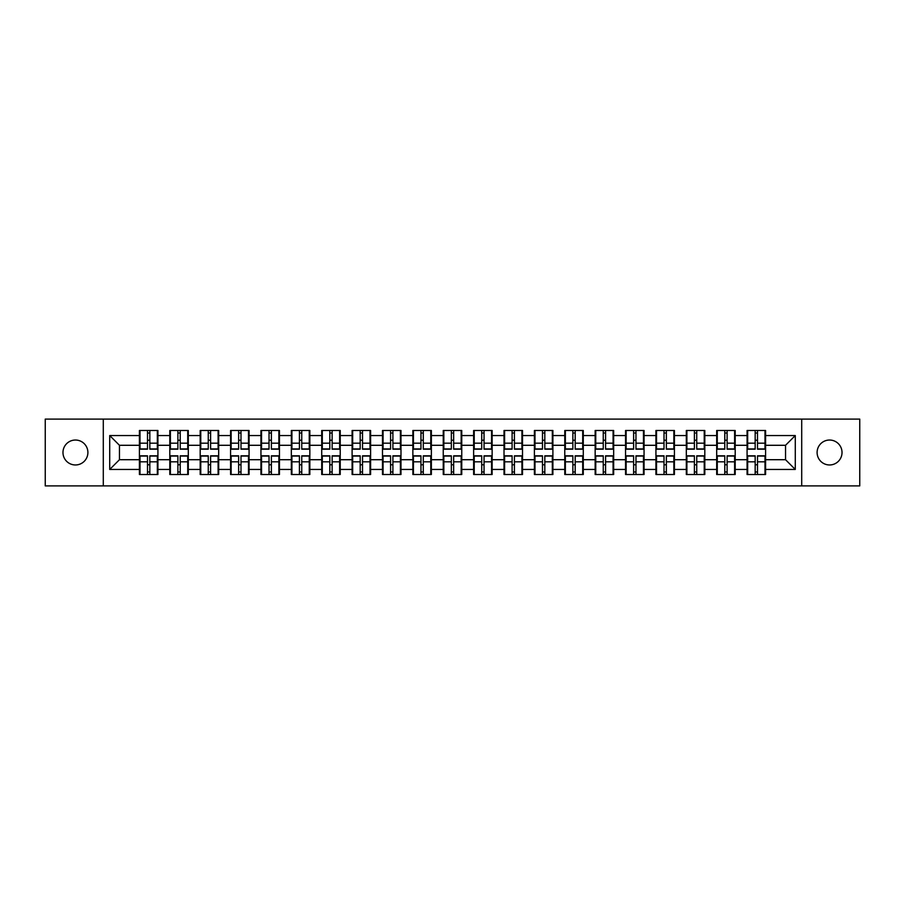 <?xml version="1.0" encoding="UTF-8"?>
<svg xmlns="http://www.w3.org/2000/svg" width="905" height="905" viewBox="0 0 905 905"><rect width="100%" height="100%" fill="white"/><g stroke="black" fill="none" stroke-linecap="round" stroke-linejoin="round"><path stroke-width="1.36" d="M829.557 464.966A12.466 12.466 0 0 1 817.102 452.5A12.466 12.466 0 0 1 829.557 440.034A12.466 12.466 0 0 1 842.023 452.5A12.466 12.466 0 0 1 829.557 464.966M75.443 464.966A12.466 12.466 0 0 1 62.977 452.5A12.466 12.466 0 0 1 75.443 440.034A12.466 12.466 0 0 1 87.898 452.5A12.466 12.466 0 0 1 75.443 464.966M801.706 485.906L859.75 485.906L859.75 419.094L801.706 419.094L801.706 485.906L103.294 485.906L103.294 419.094L45.25 419.094L45.25 485.906L103.294 485.906M765.585 464.865L764.997 464.865M747.666 464.865L747.077 464.865M747.077 440.135L747.666 440.135M764.997 440.135L765.585 440.135M765.585 437.601L764.997 437.601M747.666 437.601L747.077 437.601M747.077 467.399L747.666 467.399M764.997 467.399L765.585 467.399M735.199 464.865L734.611 464.865M717.28 464.865L716.692 464.865M716.692 440.135L717.28 440.135M734.611 440.135L735.199 440.135M735.199 437.601L734.611 437.601M717.28 437.601L716.692 437.601M716.692 467.399L717.28 467.399M734.611 467.399L735.199 467.399M704.814 464.865L704.237 464.865M686.895 464.865L686.318 464.865M686.318 440.135L686.895 440.135M704.237 440.135L704.814 440.135M704.814 437.601L704.237 437.601M686.895 437.601L686.318 437.601M686.318 467.399L686.895 467.399M704.237 467.399L704.814 467.399M674.429 464.865L673.852 464.865M656.51 464.865L655.933 464.865M655.933 440.135L656.51 440.135M673.852 440.135L674.429 440.135M674.429 437.601L673.852 437.601M656.51 437.601L655.933 437.601M655.933 467.399L656.51 467.399M673.852 467.399L674.429 467.399M644.055 464.865L643.466 464.865M626.136 464.865L625.547 464.865M625.547 440.135L626.136 440.135M643.466 440.135L644.055 440.135M644.055 437.601L643.466 437.601M626.136 437.601L625.547 437.601M625.547 467.399L626.136 467.399M643.466 467.399L644.055 467.399M613.669 464.865L613.081 464.865M595.75 464.865L595.162 464.865M595.162 440.135L595.75 440.135M613.081 440.135L613.669 440.135M613.669 437.601L613.081 437.601M595.75 437.601L595.162 437.601M595.162 467.399L595.75 467.399M613.081 467.399L613.669 467.399M583.284 464.865L582.696 464.865M565.365 464.865L564.777 464.865M564.777 440.135L565.365 440.135M582.696 440.135L583.284 440.135M583.284 437.601L582.696 437.601M565.365 437.601L564.777 437.601M564.777 467.399L565.365 467.399M582.696 467.399L583.284 467.399M552.898 464.865L552.322 464.865M534.979 464.865L534.403 464.865M534.403 440.135L534.979 440.135M552.322 440.135L552.898 440.135M552.898 437.601L552.322 437.601M534.979 437.601L534.403 437.601M534.403 467.399L534.979 467.399M552.322 467.399L552.898 467.399M522.513 464.865L521.936 464.865M504.594 464.865L504.017 464.865M504.017 440.135L504.594 440.135M521.936 440.135L522.513 440.135M522.513 437.601L521.936 437.601M504.594 437.601L504.017 437.601M504.017 467.399L504.594 467.399M521.936 467.399L522.513 467.399M492.139 464.865L491.551 464.865M474.22 464.865L473.632 464.865M473.632 440.135L474.22 440.135M491.551 440.135L492.139 440.135M492.139 437.601L491.551 437.601M474.22 437.601L473.632 437.601M473.632 467.399L474.22 467.399M491.551 467.399L492.139 467.399M461.754 464.865L461.165 464.865M443.835 464.865L443.246 464.865M443.246 440.135L443.835 440.135M461.165 440.135L461.754 440.135M461.754 437.601L461.165 437.601M443.835 437.601L443.246 437.601M443.246 467.399L443.835 467.399M461.165 467.399L461.754 467.399M431.368 464.865L430.78 464.865M413.449 464.865L412.861 464.865M412.861 440.135L413.449 440.135M430.78 440.135L431.368 440.135M431.368 437.601L430.78 437.601M413.449 437.601L412.861 437.601M412.861 467.399L413.449 467.399M430.78 467.399L431.368 467.399M400.983 464.865L400.406 464.865M383.064 464.865L382.487 464.865M382.487 440.135L383.064 440.135M400.406 440.135L400.983 440.135M400.983 437.601L400.406 437.601M383.064 437.601L382.487 437.601M382.487 467.399L383.064 467.399M400.406 467.399L400.983 467.399M370.598 464.865L370.021 464.865M352.679 464.865L352.102 464.865M352.102 440.135L352.679 440.135M370.021 440.135L370.598 440.135M370.598 437.601L370.021 437.601M352.679 437.601L352.102 437.601M352.102 467.399L352.679 467.399M370.021 467.399L370.598 467.399M340.223 464.865L339.635 464.865M322.304 464.865L321.716 464.865M321.716 440.135L322.304 440.135M339.635 440.135L340.223 440.135M340.223 437.601L339.635 437.601M322.304 437.601L321.716 437.601M321.716 467.399L322.304 467.399M339.635 467.399L340.223 467.399M309.838 464.865L309.25 464.865M291.919 464.865L291.331 464.865M291.331 440.135L291.919 440.135M309.25 440.135L309.838 440.135M309.838 437.601L309.25 437.601M291.919 437.601L291.331 437.601M291.331 467.399L291.919 467.399M309.25 467.399L309.838 467.399M279.453 464.865L278.864 464.865M261.534 464.865L260.945 464.865M260.945 440.135L261.534 440.135M278.864 440.135L279.453 440.135M279.453 437.601L278.864 437.601M261.534 437.601L260.945 437.601M260.945 467.399L261.534 467.399M278.864 467.399L279.453 467.399M249.067 464.865L248.49 464.865M231.148 464.865L230.571 464.865M230.571 440.135L231.148 440.135M248.49 440.135L249.067 440.135M249.067 437.601L248.49 437.601M231.148 437.601L230.571 437.601M230.571 467.399L231.148 467.399M248.49 467.399L249.067 467.399M218.682 464.865L218.105 464.865M200.763 464.865L200.186 464.865M200.186 440.135L200.763 440.135M218.105 440.135L218.682 440.135M218.682 437.601L218.105 437.601M200.763 437.601L200.186 437.601M200.186 467.399L200.763 467.399M218.105 467.399L218.682 467.399M188.308 464.865L187.72 464.865M170.389 464.865L169.801 464.865M169.801 440.135L170.389 440.135M187.72 440.135L188.308 440.135M188.308 437.601L187.72 437.601M170.389 437.601L169.801 437.601M169.801 467.399L170.389 467.399M187.72 467.399L188.308 467.399M801.706 419.094L103.294 419.094M785.54 459.706L785.54 445.294L765.585 445.294L765.585 459.706L785.54 459.706L795.28 469.446L795.28 435.554L765.585 435.554L765.585 430.497L747.077 430.497L747.077 445.294L735.199 445.294L735.199 459.706L747.077 459.706L747.077 445.294M795.28 469.446L765.585 469.446L765.585 474.503L747.077 474.503L747.077 469.446L735.199 469.446L735.199 474.503L716.692 474.503L716.692 469.446L704.814 469.446L704.814 474.503L686.318 474.503L686.318 469.446L674.429 469.446L674.429 474.503L655.933 474.503L655.933 469.446L644.055 469.446L644.055 474.503L625.547 474.503L625.547 469.446L613.669 469.446L613.669 474.503L595.162 474.503L595.162 469.446L583.284 469.446L583.284 474.503L564.777 474.503L564.777 469.446L552.898 469.446L552.898 474.503L534.403 474.503L534.403 469.446L522.513 469.446L522.513 474.503L504.017 474.503L504.017 469.446L492.139 469.446L492.139 474.503L473.632 474.503L473.632 469.446L461.754 469.446L461.754 474.503L443.246 474.503L443.246 469.446L431.368 469.446L431.368 474.503L412.861 474.503L412.861 469.446L400.983 469.446L400.983 474.503L382.487 474.503L382.487 469.446L370.598 469.446L370.598 474.503L352.102 474.503L352.102 469.446L340.223 469.446L340.223 474.503L321.716 474.503L321.716 469.446L309.838 469.446L309.838 474.503L291.331 474.503L291.331 469.446L279.453 469.446L279.453 474.503L260.945 474.503L260.945 469.446L249.067 469.446L249.067 474.503L230.571 474.503L230.571 469.446L218.682 469.446L218.682 474.503L200.186 474.503L200.186 469.446L188.308 469.446L188.308 474.503L169.801 474.503L169.801 469.446L157.923 469.446L157.923 474.503L139.415 474.503L139.415 469.446L109.72 469.446L109.72 435.554L139.415 435.554L139.415 445.294L119.46 445.294L119.46 459.706L139.415 459.706L139.415 445.294M747.077 435.554L735.199 435.554L735.199 430.497L716.692 430.497L716.692 435.554L704.814 435.554L704.814 430.497L686.318 430.497L686.318 435.554L674.429 435.554L674.429 430.497L655.933 430.497L655.933 435.554L644.055 435.554L644.055 430.497L625.547 430.497L625.547 435.554L613.669 435.554L613.669 430.497L595.162 430.497L595.162 435.554L583.284 435.554L583.284 430.497L564.777 430.497L564.777 435.554L552.898 435.554L552.898 430.497L534.403 430.497L534.403 435.554L522.513 435.554L522.513 430.497L504.017 430.497L504.017 435.554L492.139 435.554L492.139 430.497L473.632 430.497L473.632 435.554L461.754 435.554L461.754 430.497L443.246 430.497L443.246 435.554L431.368 435.554L431.368 430.497L412.861 430.497L412.861 435.554L400.983 435.554L400.983 430.497L382.487 430.497L382.487 435.554L370.598 435.554L370.598 430.497L352.102 430.497L352.102 435.554L340.223 435.554L340.223 430.497L321.716 430.497L321.716 435.554L309.838 435.554L309.838 430.497L291.331 430.497L291.331 435.554L279.453 435.554L279.453 430.497L260.945 430.497L260.945 435.554L249.067 435.554L249.067 430.497L230.571 430.497L230.571 435.554L218.682 435.554L218.682 430.497L200.186 430.497L200.186 435.554L188.308 435.554L188.308 430.497L169.801 430.497L169.801 435.554L157.923 435.554L157.923 430.497L139.415 430.497L139.415 435.554M747.077 459.706L747.077 469.446M735.199 459.706L735.199 469.446M735.199 435.554L735.199 445.294M704.814 459.706L716.692 459.706L716.692 445.294L704.814 445.294L704.814 469.446M716.692 459.706L716.692 469.446M716.692 435.554L716.692 445.294M704.814 435.554L704.814 445.294M674.429 459.706L686.318 459.706L686.318 445.294L674.429 445.294L674.429 469.446M686.318 459.706L686.318 469.446M686.318 435.554L686.318 445.294M674.429 435.554L674.429 445.294M644.055 459.706L655.933 459.706L655.933 445.294L644.055 445.294L644.055 469.446M655.933 459.706L655.933 469.446M655.933 435.554L655.933 445.294M644.055 435.554L644.055 445.294M613.669 459.706L625.547 459.706L625.547 445.294L613.669 445.294L613.669 469.446M625.547 459.706L625.547 469.446M625.547 435.554L625.547 445.294M613.669 435.554L613.669 445.294M583.284 459.706L595.162 459.706L595.162 445.294L583.284 445.294L583.284 469.446M595.162 459.706L595.162 469.446M595.162 435.554L595.162 445.294M583.284 435.554L583.284 445.294M552.898 459.706L564.777 459.706L564.777 445.294L552.898 445.294L552.898 469.446M564.777 459.706L564.777 469.446M564.777 435.554L564.777 445.294M552.898 435.554L552.898 445.294M522.513 459.706L534.403 459.706L534.403 445.294L522.513 445.294L522.513 469.446M534.403 459.706L534.403 469.446M534.403 435.554L534.403 445.294M522.513 435.554L522.513 445.294M492.139 459.706L504.017 459.706L504.017 445.294L492.139 445.294L492.139 469.446M504.017 459.706L504.017 469.446M504.017 435.554L504.017 445.294M492.139 435.554L492.139 445.294M461.754 459.706L473.632 459.706L473.632 445.294L461.754 445.294L461.754 469.446M473.632 459.706L473.632 469.446M473.632 435.554L473.632 445.294M461.754 435.554L461.754 445.294M431.368 459.706L443.246 459.706L443.246 445.294L431.368 445.294L431.368 469.446M443.246 459.706L443.246 469.446M443.246 435.554L443.246 445.294M431.368 435.554L431.368 445.294M400.983 459.706L412.861 459.706L412.861 445.294L400.983 445.294L400.983 469.446M412.861 459.706L412.861 469.446M412.861 435.554L412.861 445.294M400.983 435.554L400.983 445.294M370.598 459.706L382.487 459.706L382.487 445.294L370.598 445.294L370.598 469.446M382.487 459.706L382.487 469.446M382.487 435.554L382.487 445.294M370.598 435.554L370.598 445.294M340.223 459.706L352.102 459.706L352.102 445.294L340.223 445.294L340.223 469.446M352.102 459.706L352.102 469.446M352.102 435.554L352.102 445.294M340.223 435.554L340.223 445.294M309.838 459.706L321.716 459.706L321.716 445.294L309.838 445.294L309.838 469.446M321.716 459.706L321.716 469.446M321.716 435.554L321.716 445.294M309.838 435.554L309.838 445.294M279.453 459.706L291.331 459.706L291.331 445.294L279.453 445.294L279.453 469.446M291.331 459.706L291.331 469.446M291.331 435.554L291.331 445.294M279.453 435.554L279.453 445.294M249.067 459.706L260.945 459.706L260.945 445.294L249.067 445.294L249.067 469.446M260.945 459.706L260.945 469.446M260.945 435.554L260.945 445.294M249.067 435.554L249.067 445.294M218.682 459.706L230.571 459.706L230.571 445.294L218.682 445.294L218.682 469.446M230.571 459.706L230.571 469.446M230.571 435.554L230.571 445.294M218.682 435.554L218.682 445.294M188.308 459.706L200.186 459.706L200.186 445.294L188.308 445.294L188.308 469.446M200.186 459.706L200.186 469.446M200.186 435.554L200.186 445.294M188.308 435.554L188.308 445.294M157.923 459.706L169.801 459.706L169.801 445.294L157.923 445.294L157.923 469.446M169.801 459.706L169.801 469.446M169.801 435.554L169.801 445.294M157.923 435.554L157.923 445.294M157.923 464.865L157.334 464.865M140.004 464.865L139.415 464.865M139.415 440.135L140.004 440.135M157.334 440.135L157.923 440.135M157.923 437.601L157.334 437.601M140.004 437.601L139.415 437.601M139.415 467.399L140.004 467.399M157.334 467.399L157.923 467.399M139.415 459.706L139.415 469.446M119.46 459.706L109.72 469.446M109.72 435.554L119.46 445.294M765.585 459.706L765.585 469.446M765.585 435.554L765.585 445.294M795.28 435.554L785.54 445.294M157.334 430.497L157.334 449.185L149.834 449.185L149.834 430.497M147.504 430.497L147.504 449.185L140.004 449.185L140.004 430.497M147.504 433.02L149.834 433.02M149.834 440.226L147.504 440.226M140.004 474.503L140.004 455.815L147.504 455.815L147.504 474.503M149.834 474.503L149.834 455.815L157.334 455.815L157.334 474.503M149.834 471.98L147.504 471.98M147.504 464.774L149.834 464.774M187.72 430.497L187.72 449.185L180.219 449.185L180.219 430.497M177.889 430.497L177.889 449.185L170.389 449.185L170.389 430.497M177.889 433.02L180.219 433.02M180.219 440.226L177.889 440.226M218.105 430.497L218.105 449.185L210.605 449.185L210.605 430.497M208.263 430.497L208.263 449.185L200.763 449.185L200.763 430.497M208.263 433.02L210.605 433.02M210.605 440.226L208.263 440.226M248.49 430.497L248.49 449.185L240.99 449.185L240.99 430.497M238.649 430.497L238.649 449.185L231.148 449.185L231.148 430.497M238.649 433.02L240.99 433.02M240.99 440.226L238.649 440.226M278.864 430.497L278.864 449.185L271.376 449.185L271.376 430.497M269.034 430.497L269.034 449.185L261.534 449.185L261.534 430.497M269.034 433.02L271.376 433.02M271.376 440.226L269.034 440.226M309.25 430.497L309.25 449.185L301.75 449.185L301.75 430.497M299.419 430.497L299.419 449.185L291.919 449.185L291.919 430.497M299.419 433.02L301.75 433.02M301.75 440.226L299.419 440.226M170.389 474.503L170.389 455.815L177.889 455.815L177.889 474.503M180.219 474.503L180.219 455.815L187.72 455.815L187.72 474.503M180.219 471.98L177.889 471.98M177.889 464.774L180.219 464.774M200.763 474.503L200.763 455.815L208.263 455.815L208.263 474.503M210.605 474.503L210.605 455.815L218.105 455.815L218.105 474.503M210.605 471.98L208.263 471.98M208.263 464.774L210.605 464.774M231.148 474.503L231.148 455.815L238.649 455.815L238.649 474.503M240.99 474.503L240.99 455.815L248.49 455.815L248.49 474.503M240.99 471.98L238.649 471.98M238.649 464.774L240.99 464.774M261.534 474.503L261.534 455.815L269.034 455.815L269.034 474.503M271.376 474.503L271.376 455.815L278.864 455.815L278.864 474.503M271.376 471.98L269.034 471.98M269.034 464.774L271.376 464.774M291.919 474.503L291.919 455.815L299.419 455.815L299.419 474.503M301.75 474.503L301.75 455.815L309.25 455.815L309.25 474.503M301.75 471.98L299.419 471.98M299.419 464.774L301.75 464.774M339.635 430.497L339.635 449.185L332.135 449.185L332.135 430.497M329.805 430.497L329.805 449.185L322.304 449.185L322.304 430.497M329.805 433.02L332.135 433.02M332.135 440.226L329.805 440.226M322.304 474.503L322.304 455.815L329.805 455.815L329.805 474.503M332.135 474.503L332.135 455.815L339.635 455.815L339.635 474.503M332.135 471.98L329.805 471.98M329.805 464.774L332.135 464.774M370.021 430.497L370.021 449.185L362.52 449.185L362.52 430.497M360.179 430.497L360.179 449.185L352.679 449.185L352.679 430.497M360.179 433.02L362.52 433.02M362.52 440.226L360.179 440.226M352.679 474.503L352.679 455.815L360.179 455.815L360.179 474.503M362.52 474.503L362.52 455.815L370.021 455.815L370.021 474.503M362.52 471.98L360.179 471.98M360.179 464.774L362.52 464.774M400.406 430.497L400.406 449.185L392.906 449.185L392.906 430.497M390.564 430.497L390.564 449.185L383.064 449.185L383.064 430.497M390.564 433.02L392.906 433.02M392.906 440.226L390.564 440.226M383.064 474.503L383.064 455.815L390.564 455.815L390.564 474.503M392.906 474.503L392.906 455.815L400.406 455.815L400.406 474.503M392.906 471.98L390.564 471.98M390.564 464.774L392.906 464.774M430.78 430.497L430.78 449.185L423.291 449.185L423.291 430.497M420.949 430.497L420.949 449.185L413.449 449.185L413.449 430.497M420.949 433.02L423.291 433.02M423.291 440.226L420.949 440.226M413.449 474.503L413.449 455.815L420.949 455.815L420.949 474.503M423.291 474.503L423.291 455.815L430.78 455.815L430.78 474.503M423.291 471.98L420.949 471.98M420.949 464.774L423.291 464.774M461.165 430.497L461.165 449.185L453.665 449.185L453.665 430.497M451.335 430.497L451.335 449.185L443.835 449.185L443.835 430.497M451.335 433.02L453.665 433.02M453.665 440.226L451.335 440.226M443.835 474.503L443.835 455.815L451.335 455.815L451.335 474.503M453.665 474.503L453.665 455.815L461.165 455.815L461.165 474.503M453.665 471.98L451.335 471.98M451.335 464.774L453.665 464.774M491.551 430.497L491.551 449.185L484.051 449.185L484.051 430.497M481.709 430.497L481.709 449.185L474.22 449.185L474.22 430.497M481.709 433.02L484.051 433.02M484.051 440.226L481.709 440.226M474.22 474.503L474.22 455.815L481.709 455.815L481.709 474.503M484.051 474.503L484.051 455.815L491.551 455.815L491.551 474.503M484.051 471.98L481.709 471.98M481.709 464.774L484.051 464.774M521.936 430.497L521.936 449.185L514.436 449.185L514.436 430.497M512.094 430.497L512.094 449.185L504.594 449.185L504.594 430.497M512.094 433.02L514.436 433.02M514.436 440.226L512.094 440.226M504.594 474.503L504.594 455.815L512.094 455.815L512.094 474.503M514.436 474.503L514.436 455.815L521.936 455.815L521.936 474.503M514.436 471.98L512.094 471.98M512.094 464.774L514.436 464.774M552.322 430.497L552.322 449.185L544.821 449.185L544.821 430.497M542.48 430.497L542.48 449.185L534.979 449.185L534.979 430.497M542.48 433.02L544.821 433.02M544.821 440.226L542.48 440.226M534.979 474.503L534.979 455.815L542.48 455.815L542.48 474.503M544.821 474.503L544.821 455.815L552.322 455.815L552.322 474.503M544.821 471.98L542.48 471.98M542.48 464.774L544.821 464.774M582.696 430.497L582.696 449.185L575.195 449.185L575.195 430.497M572.865 430.497L572.865 449.185L565.365 449.185L565.365 430.497M572.865 433.02L575.195 433.02M575.195 440.226L572.865 440.226M565.365 474.503L565.365 455.815L572.865 455.815L572.865 474.503M575.195 474.503L575.195 455.815L582.696 455.815L582.696 474.503M575.195 471.98L572.865 471.98M572.865 464.774L575.195 464.774M613.081 430.497L613.081 449.185L605.581 449.185L605.581 430.497M603.25 430.497L603.25 449.185L595.75 449.185L595.75 430.497M603.25 433.02L605.581 433.02M605.581 440.226L603.25 440.226M595.75 474.503L595.75 455.815L603.25 455.815L603.25 474.503M605.581 474.503L605.581 455.815L613.081 455.815L613.081 474.503M605.581 471.98L603.25 471.98M603.25 464.774L605.581 464.774M643.466 430.497L643.466 449.185L635.966 449.185L635.966 430.497M633.624 430.497L633.624 449.185L626.136 449.185L626.136 430.497M633.624 433.02L635.966 433.02M635.966 440.226L633.624 440.226M626.136 474.503L626.136 455.815L633.624 455.815L633.624 474.503M635.966 474.503L635.966 455.815L643.466 455.815L643.466 474.503M635.966 471.98L633.624 471.98M633.624 464.774L635.966 464.774M673.852 430.497L673.852 449.185L666.351 449.185L666.351 430.497M664.01 430.497L664.01 449.185L656.51 449.185L656.51 430.497M664.01 433.02L666.351 433.02M666.351 440.226L664.01 440.226M656.51 474.503L656.51 455.815L664.01 455.815L664.01 474.503M666.351 474.503L666.351 455.815L673.852 455.815L673.852 474.503M666.351 471.98L664.01 471.98M664.01 464.774L666.351 464.774M704.237 430.497L704.237 449.185L696.737 449.185L696.737 430.497M694.395 430.497L694.395 449.185L686.895 449.185L686.895 430.497M694.395 433.02L696.737 433.02M696.737 440.226L694.395 440.226M686.895 474.503L686.895 455.815L694.395 455.815L694.395 474.503M696.737 474.503L696.737 455.815L704.237 455.815L704.237 474.503M696.737 471.98L694.395 471.98M694.395 464.774L696.737 464.774M734.611 430.497L734.611 449.185L727.111 449.185L727.111 430.497M724.781 430.497L724.781 449.185L717.28 449.185L717.28 430.497M724.781 433.02L727.111 433.02M727.111 440.226L724.781 440.226M717.28 474.503L717.28 455.815L724.781 455.815L724.781 474.503M727.111 474.503L727.111 455.815L734.611 455.815L734.611 474.503M727.111 471.98L724.781 471.98M724.781 464.774L727.111 464.774M764.997 430.497L764.997 449.185L757.496 449.185L757.496 430.497M755.166 430.497L755.166 449.185L747.666 449.185L747.666 430.497M755.166 433.02L757.496 433.02M757.496 440.226L755.166 440.226M747.666 474.503L747.666 455.815L755.166 455.815L755.166 474.503M757.496 474.503L757.496 455.815L764.997 455.815L764.997 474.503M757.496 471.98L755.166 471.98M755.166 464.774L757.496 464.774M147.504 443.179L140.004 443.179M147.504 448.937L140.004 448.937M157.334 443.179L149.834 443.179M157.334 448.937L149.834 448.937M149.834 461.822L157.334 461.822M149.834 456.063L157.334 456.063M140.004 461.822L147.504 461.822M140.004 456.063L147.504 456.063M177.889 443.179L170.389 443.179M177.889 448.937L170.389 448.937M187.72 443.179L180.219 443.179M187.72 448.937L180.219 448.937M208.263 443.179L200.763 443.179M208.263 448.937L200.763 448.937M218.105 443.179L210.605 443.179M218.105 448.937L210.605 448.937M238.649 443.179L231.148 443.179M238.649 448.937L231.148 448.937M248.49 443.179L240.99 443.179M248.49 448.937L240.99 448.937M269.034 443.179L261.534 443.179M269.034 448.937L261.534 448.937M278.864 443.179L271.376 443.179M278.864 448.937L271.376 448.937M299.419 443.179L291.919 443.179M299.419 448.937L291.919 448.937M309.25 443.179L301.75 443.179M309.25 448.937L301.75 448.937M180.219 461.822L187.72 461.822M180.219 456.063L187.72 456.063M170.389 461.822L177.889 461.822M170.389 456.063L177.889 456.063M210.605 461.822L218.105 461.822M210.605 456.063L218.105 456.063M200.763 461.822L208.263 461.822M200.763 456.063L208.263 456.063M240.99 461.822L248.49 461.822M240.99 456.063L248.49 456.063M231.148 461.822L238.649 461.822M231.148 456.063L238.649 456.063M271.376 461.822L278.864 461.822M271.376 456.063L278.864 456.063M261.534 461.822L269.034 461.822M261.534 456.063L269.034 456.063M301.75 461.822L309.25 461.822M301.75 456.063L309.25 456.063M291.919 461.822L299.419 461.822M291.919 456.063L299.419 456.063M329.805 443.179L322.304 443.179M329.805 448.937L322.304 448.937M339.635 443.179L332.135 443.179M339.635 448.937L332.135 448.937M332.135 461.822L339.635 461.822M332.135 456.063L339.635 456.063M322.304 461.822L329.805 461.822M322.304 456.063L329.805 456.063M360.179 443.179L352.679 443.179M360.179 448.937L352.679 448.937M370.021 443.179L362.52 443.179M370.021 448.937L362.52 448.937M362.52 461.822L370.021 461.822M362.52 456.063L370.021 456.063M352.679 461.822L360.179 461.822M352.679 456.063L360.179 456.063M390.564 443.179L383.064 443.179M390.564 448.937L383.064 448.937M400.406 443.179L392.906 443.179M400.406 448.937L392.906 448.937M392.906 461.822L400.406 461.822M392.906 456.063L400.406 456.063M383.064 461.822L390.564 461.822M383.064 456.063L390.564 456.063M420.949 443.179L413.449 443.179M420.949 448.937L413.449 448.937M430.78 443.179L423.291 443.179M430.78 448.937L423.291 448.937M423.291 461.822L430.78 461.822M423.291 456.063L430.78 456.063M413.449 461.822L420.949 461.822M413.449 456.063L420.949 456.063M451.335 443.179L443.835 443.179M451.335 448.937L443.835 448.937M461.165 443.179L453.665 443.179M461.165 448.937L453.665 448.937M453.665 461.822L461.165 461.822M453.665 456.063L461.165 456.063M443.835 461.822L451.335 461.822M443.835 456.063L451.335 456.063M481.709 443.179L474.22 443.179M481.709 448.937L474.22 448.937M491.551 443.179L484.051 443.179M491.551 448.937L484.051 448.937M484.051 461.822L491.551 461.822M484.051 456.063L491.551 456.063M474.22 461.822L481.709 461.822M474.22 456.063L481.709 456.063M512.094 443.179L504.594 443.179M512.094 448.937L504.594 448.937M521.936 443.179L514.436 443.179M521.936 448.937L514.436 448.937M514.436 461.822L521.936 461.822M514.436 456.063L521.936 456.063M504.594 461.822L512.094 461.822M504.594 456.063L512.094 456.063M542.48 443.179L534.979 443.179M542.48 448.937L534.979 448.937M552.322 443.179L544.821 443.179M552.322 448.937L544.821 448.937M544.821 461.822L552.322 461.822M544.821 456.063L552.322 456.063M534.979 461.822L542.48 461.822M534.979 456.063L542.48 456.063M572.865 443.179L565.365 443.179M572.865 448.937L565.365 448.937M582.696 443.179L575.195 443.179M582.696 448.937L575.195 448.937M575.195 461.822L582.696 461.822M575.195 456.063L582.696 456.063M565.365 461.822L572.865 461.822M565.365 456.063L572.865 456.063M603.25 443.179L595.75 443.179M603.25 448.937L595.75 448.937M613.081 443.179L605.581 443.179M613.081 448.937L605.581 448.937M605.581 461.822L613.081 461.822M605.581 456.063L613.081 456.063M595.75 461.822L603.25 461.822M595.75 456.063L603.25 456.063M633.624 443.179L626.136 443.179M633.624 448.937L626.136 448.937M643.466 443.179L635.966 443.179M643.466 448.937L635.966 448.937M635.966 461.822L643.466 461.822M635.966 456.063L643.466 456.063M626.136 461.822L633.624 461.822M626.136 456.063L633.624 456.063M664.01 443.179L656.51 443.179M664.01 448.937L656.51 448.937M673.852 443.179L666.351 443.179M673.852 448.937L666.351 448.937M666.351 461.822L673.852 461.822M666.351 456.063L673.852 456.063M656.51 461.822L664.01 461.822M656.51 456.063L664.01 456.063M694.395 443.179L686.895 443.179M694.395 448.937L686.895 448.937M704.237 443.179L696.737 443.179M704.237 448.937L696.737 448.937M696.737 461.822L704.237 461.822M696.737 456.063L704.237 456.063M686.895 461.822L694.395 461.822M686.895 456.063L694.395 456.063M724.781 443.179L717.28 443.179M724.781 448.937L717.28 448.937M734.611 443.179L727.111 443.179M734.611 448.937L727.111 448.937M727.111 461.822L734.611 461.822M727.111 456.063L734.611 456.063M717.28 461.822L724.781 461.822M717.28 456.063L724.781 456.063M755.166 443.179L747.666 443.179M755.166 448.937L747.666 448.937M764.997 443.179L757.496 443.179M764.997 448.937L757.496 448.937M757.496 461.822L764.997 461.822M757.496 456.063L764.997 456.063M747.666 461.822L755.166 461.822M747.666 456.063L755.166 456.063"/></g></svg>
